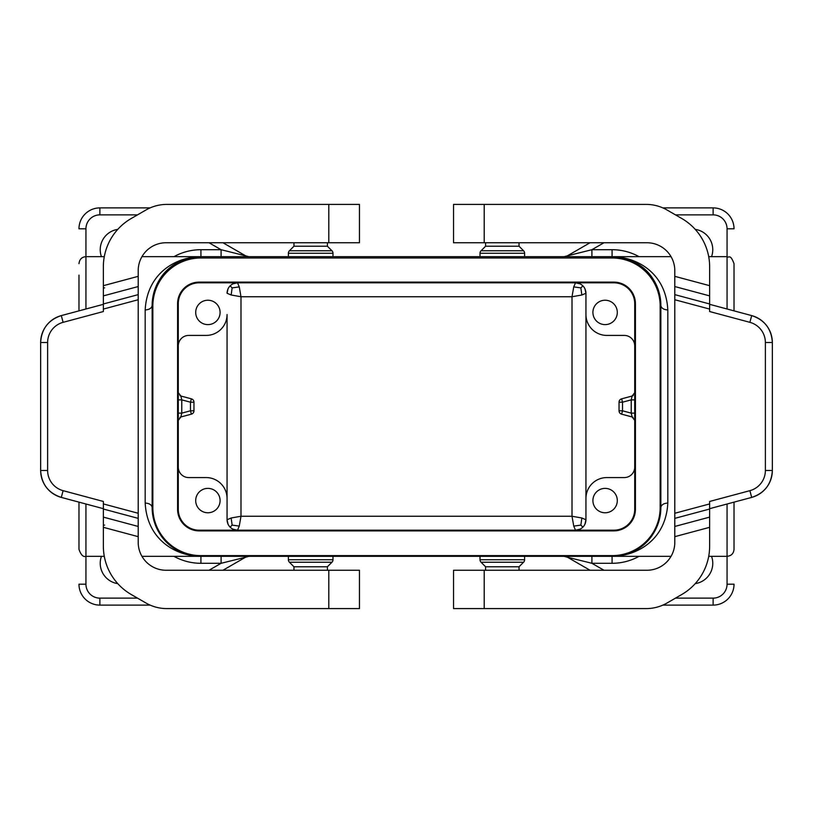 <?xml version="1.0" encoding="UTF-8"?>
<svg xmlns="http://www.w3.org/2000/svg" width="813" height="813" viewBox="0 0 813 813"><rect width="100%" height="100%" fill="white"/><g stroke="black" fill="none" stroke-linecap="round" stroke-linejoin="round"><path stroke-width="1.22" d="M177.58 303.716L177.58 509.284A21.605 21.605 0 0 0 199.185 530.889L613.815 530.889A21.605 21.605 0 0 0 635.42 509.284L635.42 303.716A21.605 21.605 0 0 0 613.815 282.111L199.185 282.111A21.605 21.605 0 0 0 177.58 303.716M671.06 556.326L200.923 556.326C179.836 556.234 153.87 541.925 152.143 507.546L152.143 305.454C153.87 271.075 179.836 256.766 200.923 256.674A48.78 48.78 0 0 0 152.143 305.454C151.706 308.168 149.379 309.662 145.181 309.946C147.143 272.396 176.828 256.766 200.923 256.674L187.773 258.483M141.94 556.326L200.923 556.326C176.828 556.234 147.143 540.604 145.181 503.054C149.379 503.338 151.706 504.832 152.143 507.546A48.78 48.78 0 0 0 200.923 556.326L187.773 554.517M221.085 556.326L221.085 563.297L245.475 557.261L222.945 570.259M221.085 256.674L221.085 249.703L248.961 256.674M199.185 530.188L613.815 530.188A20.904 20.904 0 0 0 634.719 509.284L634.719 303.716A20.904 20.904 0 0 0 613.815 282.812L199.185 282.812A20.904 20.904 0 0 0 178.281 303.716L178.281 509.284A20.904 20.904 0 0 0 199.185 530.188M150.12 207.894L99.887 207.894A20.904 20.904 0 0 0 78.973 228.799L85.944 228.799A13.933 13.933 0 0 1 99.887 214.866L99.887 207.894M178.281 420.341L180.862 416.978L191.38 414.163L180.862 416.978L181.766 413.126L178.281 413.126M117.773 583.632A20.559 20.559 0 0 1 101.452 556.326M101.452 256.674A20.559 20.559 0 0 1 117.773 229.368M150.12 605.106L99.887 605.106L99.887 598.134L137.529 598.134M207.894 324.621A12.195 12.195 0 0 0 220.089 312.426A12.195 12.195 0 0 0 207.894 300.231A12.195 12.195 0 0 0 195.699 312.426A12.195 12.195 0 0 0 207.894 324.621M178.281 345.871A10.457 10.457 0 0 1 188.728 335.423L206.156 335.423A20.904 20.904 0 0 0 227.061 314.519L227.061 498.481A20.904 20.904 0 0 0 206.156 477.577L188.728 477.577A10.457 10.457 0 0 1 178.281 467.129M237.508 282.812A10.457 10.457 0 0 0 227.061 293.259L231.146 295.007L240.994 296.745L239.256 286.887L237.508 282.812L233.087 283.788M612.077 257.985L200.923 257.985A48.079 48.079 0 0 0 152.844 306.064L152.844 507.546A48.079 48.079 0 0 0 200.923 555.625L612.077 555.625A48.079 48.079 0 0 0 660.156 507.546L660.156 306.064A48.079 48.079 0 0 0 612.077 257.985M78.973 275.14L78.973 310.861M78.973 502.139L78.973 549.354C80.934 554.944 83.251 557.271 85.944 556.326L104.288 556.326M667.819 309.946L667.819 503.054C665.857 540.604 636.173 556.234 612.077 556.326A48.78 48.78 0 0 0 660.857 507.546L660.857 305.454C659.13 271.075 633.164 256.766 612.077 256.674A48.78 48.78 0 0 1 660.857 305.454C661.294 308.168 663.621 309.662 667.819 309.946C665.857 272.396 636.173 256.766 612.077 256.674L200.923 256.674L200.923 249.703A55.751 55.751 0 0 0 173.941 256.674M245.475 255.739L222.945 242.741M85.944 503.999L85.944 584.201L78.973 584.201A20.904 20.904 0 0 0 99.887 605.106M332.984 559.761A3.486 3.486 0 0 1 331.958 562.22L289.408 562.22A3.486 3.486 0 0 1 288.381 559.761L332.984 559.761L332.984 556.326M245.475 557.261L248.961 556.326L245.475 557.261M207.894 512.769A12.195 12.195 0 0 0 220.089 500.574A12.195 12.195 0 0 0 207.894 488.379A12.195 12.195 0 0 0 195.699 500.574A12.195 12.195 0 0 0 207.894 512.769M228.036 524.161L227.061 519.741A10.457 10.457 0 0 0 237.508 530.188L239.256 526.113L240.994 516.255L231.146 517.993L227.061 519.741L227.061 498.481M579.913 529.212L575.492 530.188L573.744 526.113L572.006 516.255L581.854 517.993L585.939 519.741L584.964 524.161M178.403 393.573L178.281 392.659L180.862 396.022L191.38 398.837L190.476 402.201L181.766 399.874L180.862 396.022L179.968 395.636L180.862 396.022M193.961 410.799L190.476 410.799L191.38 414.163A3.486 3.486 0 0 0 193.961 410.799L193.961 402.201A3.486 3.486 0 0 0 191.38 398.837M231.146 295.007L232.142 287.893L239.256 286.887M228.036 288.839L227.061 293.259M179.968 417.364L180.862 416.978L179.968 417.364M178.281 399.874L181.766 399.874L181.766 413.126L190.476 410.799L190.476 402.201L193.961 402.201M239.256 526.113L232.142 525.107L231.146 517.993M232.142 287.893L230.12 285.871M232.142 525.107L230.12 527.129M233.087 529.212L237.508 530.188M573.744 286.887L575.492 282.812A10.457 10.457 0 0 1 585.939 293.259L585.939 314.519L585.939 293.259L581.854 295.007L572.006 296.745L573.744 286.887L580.858 287.893L582.88 285.871M524.619 559.761A3.486 3.486 0 0 1 523.592 562.22L481.042 562.22A3.486 3.486 0 0 1 480.016 559.761L524.619 559.761L524.619 556.326M481.042 562.22L485.595 566.773L519.04 566.773L519.04 570.259M293.96 570.259L293.96 566.773L327.405 566.773L331.958 562.22M480.016 253.239L524.619 253.239A3.486 3.486 0 0 0 523.592 250.78L481.042 250.78A3.486 3.486 0 0 0 480.016 253.239L480.016 256.674M523.592 250.78L519.04 246.227L485.595 246.227L481.042 250.78M328.798 570.259L166.086 570.259A27.876 27.876 0 0 1 138.21 542.383L138.21 270.617A27.876 27.876 0 0 1 166.086 242.741L359.458 242.741L359.458 204.409L166.838 204.409A41.809 41.809 0 0 0 145.934 210.008L131.239 218.494A55.751 55.751 0 0 0 103.363 266.776L103.363 311.542L63.109 322.334A20.904 20.904 0 0 0 47.621 342.527L47.621 470.473A20.904 20.904 0 0 0 63.109 490.666L103.363 501.458L103.363 546.224A55.751 55.751 0 0 0 131.239 594.506L145.934 602.992A41.809 41.809 0 0 0 166.838 608.591L328.798 608.591L328.798 570.259L359.458 570.259L359.458 608.591L328.798 608.591M104.623 525.117L103.363 525.117M104.623 287.883L103.363 287.883M63.109 322.334L61.31 315.596A27.876 27.876 0 0 0 40.65 342.527C41.493 328.879 48.374 319.905 61.31 315.596L103.363 304.326M40.65 342.527L40.65 470.473C41.493 484.121 48.374 493.095 61.31 497.404A27.876 27.876 0 0 1 40.65 470.473L40.65 342.527L47.621 342.527M63.109 490.666L61.31 497.404L103.363 508.674M674.79 526.458L709.637 517.119L709.637 546.224A55.751 55.751 0 0 1 681.761 594.506L667.067 602.992A41.809 41.809 0 0 1 646.162 608.591L453.542 608.591L453.542 570.259L646.914 570.259A27.876 27.876 0 0 0 674.79 542.383L674.79 518.369L709.637 509.029L709.637 501.458L749.891 490.666A20.904 20.904 0 0 0 765.379 470.473L765.379 342.527A20.904 20.904 0 0 0 749.891 322.334L709.637 311.542L709.637 266.776A55.751 55.751 0 0 0 681.761 218.494L667.067 210.008A41.809 41.809 0 0 0 646.162 204.409L484.202 204.409L484.202 242.741L453.542 242.741L453.542 204.409L484.202 204.409M484.202 242.741L646.914 242.741A27.876 27.876 0 0 1 674.79 270.617L674.79 294.631L709.637 303.971M709.637 517.119L709.637 509.029M674.79 294.631L674.79 518.369M749.891 490.666L751.69 497.404A27.876 27.876 0 0 0 772.35 470.473C771.507 484.121 764.627 493.095 751.69 497.404L709.637 508.674M765.379 342.527L772.35 342.527C771.507 328.879 764.627 319.905 751.69 315.596A27.876 27.876 0 0 1 772.35 342.527L772.35 470.473L765.379 470.473M749.891 322.334L751.69 315.596L709.637 304.326M590.055 570.259L567.525 557.261L591.915 563.297L603.988 570.259M591.915 256.674L591.915 249.703L564.039 256.674M634.719 420.341L632.138 416.978L631.234 413.126L634.719 413.126M633.032 417.364L632.138 416.978L633.032 417.364M662.88 207.894L713.113 207.894A20.904 20.904 0 0 1 734.027 228.799L727.056 228.799L727.056 309.001M632.138 416.978L621.62 414.163A3.486 3.486 0 0 1 619.039 410.799L619.039 402.201A3.486 3.486 0 0 1 621.62 398.837L622.524 402.201L622.524 410.799L631.234 413.126L631.234 399.874L632.138 396.022L634.719 392.659L634.597 393.573M625.227 554.517L612.077 556.326C633.164 556.234 659.13 541.925 660.857 507.546C661.294 504.832 663.621 503.338 667.819 503.054M695.227 583.632A20.559 20.559 0 0 0 711.548 556.326M711.548 256.674A20.559 20.559 0 0 0 695.227 229.368M603.988 242.741L591.915 249.703L612.077 249.703L612.077 256.674L625.227 258.483M662.88 605.106L713.113 605.106L713.113 598.134A13.933 13.933 0 0 0 727.056 584.201L727.056 556.326L708.712 556.326M605.106 324.621A12.195 12.195 0 0 1 592.911 312.426A12.195 12.195 0 0 1 605.106 300.231A12.195 12.195 0 0 1 617.301 312.426A12.195 12.195 0 0 1 605.106 324.621M585.939 308.94L585.939 314.519A20.904 20.904 0 0 0 606.844 335.423L624.272 335.423A10.457 10.457 0 0 1 634.719 345.871M582.88 527.129L580.858 525.107L573.744 526.113M708.712 256.674L727.056 256.674C729.21 258.331 730.104 253.432 734.027 263.646L734.027 310.861M734.027 502.139L734.027 549.354C733.611 553.592 731.283 555.909 727.056 556.326L727.056 503.999M591.915 556.326L591.915 563.297L612.077 563.297A55.751 55.751 0 0 0 639.059 556.326M580.858 525.107L581.854 517.993M634.719 399.874L631.234 399.874L622.524 402.201L619.039 402.201L619.039 410.799L622.524 410.799L621.62 414.163M567.525 255.739L590.055 242.741M575.492 282.812L579.913 283.788M585.939 504.06L585.939 498.481L585.939 504.06M727.056 584.201L734.027 584.201A20.904 20.904 0 0 1 713.113 605.106M632.138 396.022L621.62 398.837M567.525 557.261L564.039 556.326L567.525 557.261M605.106 512.769A12.195 12.195 0 0 1 592.911 500.574A12.195 12.195 0 0 1 605.106 488.379A12.195 12.195 0 0 1 617.301 500.574A12.195 12.195 0 0 1 605.106 512.769M575.492 530.188A10.457 10.457 0 0 0 585.939 519.741L585.939 498.481A20.904 20.904 0 0 1 606.844 477.577L624.272 477.577A10.457 10.457 0 0 0 634.719 467.129M585.939 314.519L585.939 498.481M584.964 288.839L585.939 293.259M580.858 287.893L581.854 295.007M632.677 395.829L633.297 395.464M288.381 253.239L332.984 253.239A3.486 3.486 0 0 0 331.958 250.78L289.408 250.78A3.486 3.486 0 0 0 288.381 253.239L288.381 256.674M327.405 242.741L327.405 246.227L293.96 246.227L289.408 250.78M145.181 309.946L145.181 503.054M85.944 228.799L85.944 309.001M200.923 556.326L200.923 563.297L221.085 563.297L209.012 570.259M200.923 563.297A55.751 55.751 0 0 1 173.941 556.326M85.944 584.201A13.933 13.933 0 0 0 99.887 598.134M200.923 249.703L221.085 249.703L209.012 242.741M137.529 214.866L99.887 214.866M240.994 516.255L572.006 516.255L572.006 296.745L240.994 296.745L240.994 516.255M138.21 299.733L103.363 309.072M138.21 513.267L103.363 503.928M138.21 294.631L103.363 303.971M138.21 286.542L103.363 295.881M40.65 470.473L47.621 470.473M138.21 276.339L103.363 285.678M138.21 526.458L103.363 517.119M138.21 518.369L103.363 509.029M484.202 608.591L484.202 570.259M674.79 536.661L709.637 527.322M674.79 276.339L709.637 285.678M674.79 286.542L709.637 295.881M674.79 513.267L709.637 503.928M674.79 299.733L709.637 309.072M612.077 249.703A55.751 55.751 0 0 1 639.059 256.674M675.471 598.134L713.113 598.134M675.471 214.866L713.113 214.866A13.933 13.933 0 0 1 727.056 228.799M612.077 556.326L612.077 563.297M713.113 214.866L713.113 207.894M328.798 204.409L328.798 242.741M138.21 536.661L103.363 527.322M78.973 263.646C79.511 259.296 81.828 256.969 85.944 256.674L104.288 256.674M141.94 256.674L200.923 256.674M480.016 559.761L480.016 556.326M485.595 566.773L485.595 570.259M288.381 559.761L288.381 556.326M293.96 566.773L289.408 562.22M485.595 246.227L485.595 242.741M519.04 566.773L523.592 562.22M524.619 253.239L524.619 256.674M519.04 246.227L519.04 242.741M327.405 566.773L327.405 570.259M671.06 256.674L612.077 256.674M293.96 246.227L293.96 242.741M332.984 253.239L332.984 256.674M327.405 246.227L331.958 250.78"/></g></svg>
